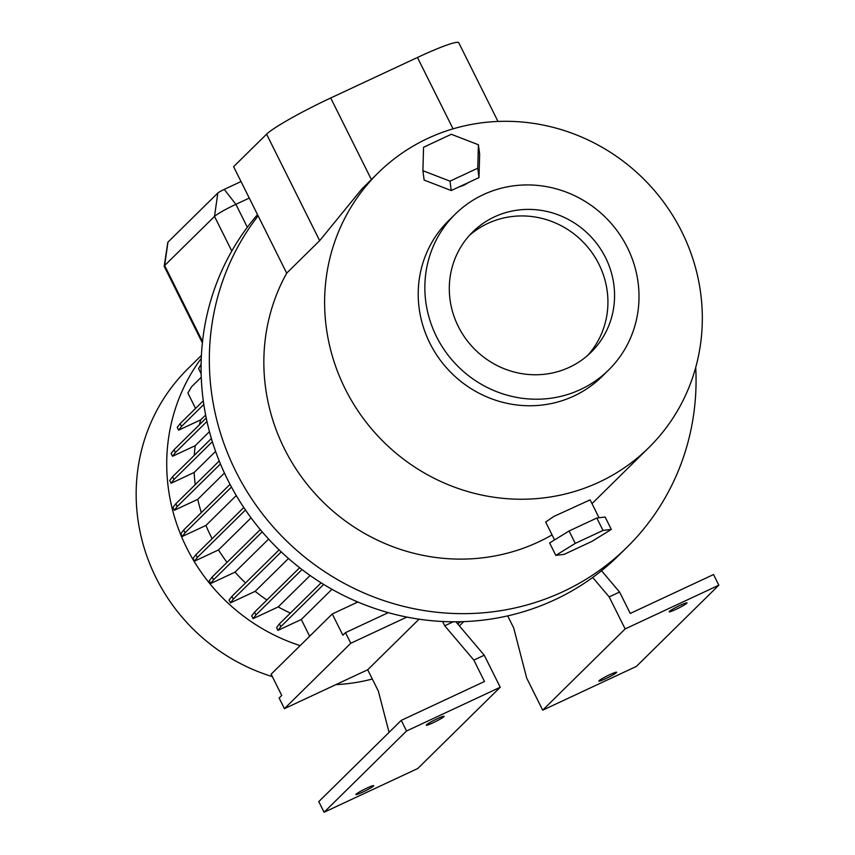 <?xml version="1.0" encoding="UTF-8"?>
<svg xmlns="http://www.w3.org/2000/svg" width="855" height="855" viewBox="0 0 855 855"><rect width="100%" height="100%" fill="white"/><g stroke="black" fill="none" stroke-linecap="round" stroke-linejoin="round"><path stroke-width="1.28" d="M599.045 517.767L590.121 499.865L553.848 516.452L545.65 522.042L554.564 539.922M469.16 182.179L464.18 185.097L458.472 187.17M676.081 609.316A9.939 0.908 -26.5 0 1 669.198 611.763A9.939 0.908 -26.5 0 1 680.11 605.351A9.939 0.908 -26.5 0 1 686.993 602.893A9.939 0.908 -26.5 0 1 676.081 609.316M605.703 678.667A9.939 0.908 -26.5 0 1 598.821 681.114A9.939 0.908 -26.5 0 1 609.722 674.702A9.939 0.908 -26.5 0 1 616.605 672.244A9.939 0.908 -26.5 0 1 605.703 678.667M433.186 722.732A9.939 0.908 -26.5 0 1 426.303 725.19A9.939 0.908 -26.5 0 1 437.204 718.766A9.939 0.908 -26.5 0 1 444.087 716.319A9.939 0.908 -26.5 0 1 433.186 722.732M362.798 792.083A9.939 0.908 -26.5 0 1 355.915 794.541A9.939 0.908 -26.5 0 1 366.827 788.118A9.939 0.908 -26.5 0 1 373.71 785.67A9.939 0.908 -26.5 0 1 362.798 792.083M458.291 326.46A84.378 80.904 45.4 0 0 591.158 352.185A84.378 80.904 45.4 0 0 605.575 257.697A84.378 80.904 45.4 0 0 472.708 231.972A84.378 80.904 45.4 0 0 458.291 326.46M587.738 355.349A84.378 80.904 45.4 0 0 598.938 264.238A84.378 80.904 45.4 0 0 469.491 235.349M580.513 389.517A109.344 104.844 45.4 0 0 608.675 369.959A109.344 104.844 45.4 0 0 618.144 232.207A109.344 104.844 45.4 0 0 483.353 194.63A109.344 104.844 45.4 0 0 455.191 214.188A109.344 104.844 45.4 0 0 445.722 351.95A109.344 104.844 45.4 0 0 580.513 389.517M608.675 369.959L602.038 376.499A109.344 104.844 -134.6 0 1 573.876 396.057A109.344 104.844 -134.6 0 1 439.085 358.491A109.344 104.844 -134.6 0 1 448.554 220.729L455.191 214.188M460.77 621.713A186.871 179.176 -134.6 0 1 457.671 623.894M695.724 367.404A248.506 238.267 -134.6 0 1 627.121 547.157A248.506 238.267 -134.6 0 1 563.114 591.607A248.506 238.267 -134.6 0 1 266.365 518.814A248.506 238.267 -134.6 0 1 258.125 215.834L233.607 166.672L266.589 134.171A59.636 5.461 -26.5 0 1 330.703 97.983L417.454 57.477A59.636 5.461 -26.5 0 1 458.761 42.75L498.005 121.453M627.121 547.157L618.87 555.28A248.506 238.267 -134.6 0 1 554.874 599.74A248.506 238.267 -134.6 0 1 254.213 522.01A248.506 238.267 -134.6 0 1 257.515 214.626M427.789 138.414A192.835 184.894 -134.6 0 1 665.511 204.676A192.835 184.894 -134.6 0 1 648.817 447.635A192.835 184.894 -134.6 0 1 599.152 482.124A192.835 184.894 -134.6 0 1 361.43 415.872A192.835 184.894 -134.6 0 1 378.124 172.913A192.835 184.894 -134.6 0 1 427.789 138.414M552.052 534.888A192.835 184.894 -134.6 0 1 538.383 542.006A192.835 184.894 -134.6 0 1 317.429 496.21A192.835 184.894 -134.6 0 1 286.692 273.151L319.674 240.65L266.589 134.171M445.07 188.175L433.827 183.825M321.106 582.821L279.435 623.883L276.582 627.602L277.961 630.381L301.291 619.49L309.649 636.238M290.411 613.078A159.041 152.489 -134.6 0 1 278.217 606.922L253.08 618.657L255.944 614.937L302.007 569.548M255.944 614.937L254.555 612.159L251.701 615.878L253.08 618.657M266.91 599.986A159.041 152.489 -134.6 0 1 255.153 591.329L230.423 602.871L233.287 599.152L281.252 551.892M233.287 599.152L231.908 596.373L229.044 600.092L230.423 602.871M245.535 582.95A159.041 152.489 -134.6 0 1 235.05 572.134L210.683 583.516L213.547 579.797L262.207 531.853M213.547 579.797L212.158 577.018L209.293 580.737L210.683 583.516M227.035 562.355A159.041 152.489 -134.6 0 1 218.495 549.936L194.448 561.169L197.313 557.449L245.471 509.986M197.313 557.449L195.923 554.671L193.059 558.39L194.448 561.169M212.115 538.714A159.041 152.489 -134.6 0 1 205.959 525.419L182.211 536.502L185.075 532.783L231.481 487.051M185.075 532.783L183.686 530.004L180.822 533.723L182.211 536.502M201.331 512.615A159.041 152.489 -134.6 0 1 197.772 499.331L174.345 510.264L177.209 506.545L220.451 463.944M177.209 506.545L175.82 503.766L172.956 507.485L174.345 510.264M195.218 484.657A159.041 152.489 -134.6 0 1 194.16 472.473L171.086 483.257L173.95 479.537L212.361 441.682M173.95 479.537L172.56 476.759L169.696 480.478L171.086 483.257M194.288 455.341A159.041 152.489 -134.6 0 1 195.197 445.69L172.528 456.281L175.393 452.562L206.974 421.44M175.393 452.562L174.003 449.783L171.139 453.503L172.528 456.281M199.333 424.817A159.041 152.489 -134.6 0 1 200.786 419.816L178.631 430.161L181.495 426.442L203.811 404.458M181.495 426.442L180.106 423.663L177.242 427.382L178.631 430.161M195.571 408.434L187.897 393.043L191.606 386.738L201.267 377.226M201.16 373.785L198.584 368.612L201.117 364.305M300.126 645.621A186.871 179.176 -134.6 0 1 201.278 358.363M249.275 198.082L235.895 204.334A19.879 1.817 153.5 0 0 214.52 216.4L164.641 265.542A19.879 1.817 153.5 0 0 164.192 266.183A19.879 1.817 153.5 0 0 164.203 266.311L202.4 342.908M180.106 423.663L203.298 400.813M205.638 415.038L200.786 419.816M183.686 530.004L230.038 484.336M236.279 495.537L205.959 525.419M197.772 499.331L224.448 473.039M254.555 612.159L299.645 567.731M310.109 575.501L278.217 606.922M255.153 591.329L288.488 558.486M235.05 572.134L268.609 539.077M194.16 472.473L215.588 451.365M218.495 549.936L251.071 517.841M195.197 445.69L209.454 431.647M378.124 172.913L362.135 188.666L319.674 240.65M286.692 273.151L258.125 215.834M372.32 679.03A186.871 179.176 -134.6 0 1 335.887 684.62M272.35 676.626A186.871 179.176 -134.6 0 1 188.014 368.612L201.417 355.391M164.192 266.183L167.826 242.339A5.964 0.545 -26.5 0 1 167.965 242.147L217.833 193.006A5.964 0.545 -26.5 0 1 224.245 189.393L241.025 181.549M174.003 449.783L206.237 418.02M301.291 619.49L331.954 589.287M277.961 630.381L280.825 626.662L323.692 584.425M279.435 623.883L280.825 626.662M355.359 603.17L356.93 601.621M195.923 554.671L243.793 507.496M172.56 476.759L211.388 438.497M212.158 577.018L260.294 529.587M175.82 503.766L219.233 460.984M231.908 596.373L279.115 549.851M357.85 602.005L332.274 613.954L271.142 674.189L281.733 695.446L279.125 698.022L284.426 708.656L350.785 643.259L406.873 617.075M332.274 613.954L342.866 635.212L345.484 632.636L350.785 643.259M442.601 621.489L444.739 625.785L473.83 660.081L484.507 681.488L401.23 720.38L318.776 801.616L324.077 812.25L406.531 731.004L500.218 687.26L484.251 655.229L455.886 621.788M324.077 812.25L417.764 768.506L500.218 687.26M388.288 612.65L345.484 632.636M389.057 732.372L378.38 691.171L367.703 669.764L419.046 619.18M367.703 669.764L284.426 708.656M401.23 720.38L406.531 731.004M473.83 660.081L484.251 655.229M453.3 621.788L444.739 625.785M625.144 628.927L542.69 710.174L636.377 666.419L718.831 585.183L625.144 628.927L609.166 596.897L592.686 577.467M507.678 615.878L513.705 627.976L526.712 678.133L542.69 710.174M601.514 570.734L619.576 592.034L630.253 613.441L713.53 574.549L718.831 585.183M619.576 592.034L609.166 596.897M422.894 170.69L424.133 180.074L451.237 190.558L478.992 177.594L479.655 154.157L478.415 144.762L451.312 134.288L423.556 147.252L422.894 170.69L449.997 181.164L477.753 168.211L478.415 144.762M478.992 177.594L477.753 168.211M451.237 190.558L449.997 181.164M611.325 529.437L605.137 517.04L596.833 518.023L569.077 530.987L549.626 542.957L555.803 555.365L564.118 554.371L591.874 541.407L611.325 529.437L603.021 530.431L575.255 543.385L555.803 555.365M569.077 530.987L575.255 543.385M596.833 518.023L603.021 530.431M224.245 189.393L235.895 204.334L247.341 227.291M217.833 193.006L214.52 216.4L231.791 251.039M167.965 242.147L164.641 265.542L202.539 341.551M371.38 179.561L330.703 97.983M453.043 128.849L417.454 57.477M463.741 621.617L459.381 625.913M648.817 447.635L592.002 503.616"/></g></svg>
